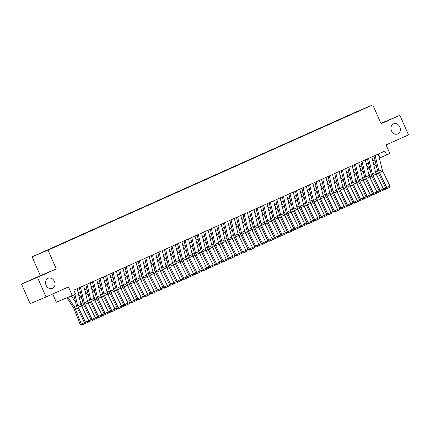 <?xml version="1.0" encoding="UTF-8"?>
<svg xmlns="http://www.w3.org/2000/svg" width="430" height="430" viewBox="0 0 430 430"><rect width="100%" height="100%" fill="white"/><g stroke="black" fill="none" stroke-linecap="round" stroke-linejoin="round"><path stroke-width="0.64" d="M54.454 281.478A5.477 4.59 -112.8 0 1 52.385 288.401A5.477 4.59 -112.8 0 1 46.075 285.224A5.477 4.59 -112.8 0 1 48.144 278.296A5.477 4.59 -112.8 0 1 54.454 281.478M399.879 127.022A5.477 4.59 -112.8 0 1 397.809 133.95A5.477 4.59 -112.8 0 1 391.493 130.768A5.477 4.59 -112.8 0 1 393.563 123.845A5.477 4.59 -112.8 0 1 399.879 127.022M52.18 248.234L48.289 249.916L52.18 248.234M52.691 293.986L56.314 302.247L75.54 294.088L73.82 290.164L384.861 151.086L386.586 155.004L389.86 153.542L386.07 144.921L408.5 134.891L399.895 115.288L380.91 123.345M21.5 284.053L30.105 303.655L46.053 296.953L37.453 277.355L56.276 268.938L48.02 250.126L32.067 256.823L40.329 275.635L21.5 284.053L37.453 277.355M48.02 250.126L372.81 104.893L356.862 111.59L32.067 256.823M364.5 108.51L368.268 106.882L364.522 108.564M351.95 114.176L348.719 115.278L43.57 251.722L56.158 246.438L358.281 111.343M351.74 114.009L358.292 111.257M72.267 295.55L68.483 286.928L46.053 296.953M372.81 104.893L381.071 123.711L399.895 115.288M379.367 158.057L386.586 155.004M78.147 292.744L80.297 291.782M84.699 289.815L86.849 288.852M91.246 286.885L93.396 285.928M97.793 283.961L99.943 282.999M104.345 281.032L106.489 280.07M110.892 278.102L113.042 277.14M117.438 275.173L119.588 274.216M123.985 272.249L126.135 271.287M130.537 269.32L132.682 268.358M137.084 266.39L139.234 265.428M143.631 263.461L145.781 262.504M150.183 260.537L152.327 259.575M156.73 257.608L158.88 256.646M163.276 254.678L165.426 253.716M169.823 251.749L171.973 250.792M176.375 248.825L178.52 247.863M182.922 245.895L185.072 244.933M189.469 242.966L191.619 242.004M196.021 240.037L198.166 239.08M202.568 237.113L204.718 236.151M209.114 234.183L211.264 233.221M215.661 231.254L217.811 230.297M222.213 228.325L224.358 227.368M228.76 225.401L230.91 224.439M235.307 222.471L237.457 221.509M241.859 219.542L244.003 218.585M248.406 216.618L250.556 215.656M254.952 213.689L257.102 212.726M261.499 210.759L263.649 209.797M268.051 207.83L270.196 206.873M274.598 204.906L276.748 203.944M281.145 201.976L283.295 201.014M287.692 199.047L289.841 198.085M294.244 196.118L296.388 195.161M300.79 193.194L302.94 192.231M307.337 190.264L309.487 189.302M313.889 187.335L316.034 186.373M320.436 184.405L322.586 183.449M326.983 181.481L329.133 180.519M333.529 178.552L335.679 177.59M340.082 175.623L342.226 174.661M346.628 172.693L348.778 171.737M353.175 169.769L355.325 168.807M359.727 166.84L361.872 165.878M366.274 163.911L368.424 162.948M372.821 160.981L374.971 160.025M378.459 153.951L380.115 157.719M348.843 115.562L348.719 115.278M56.276 268.938L40.329 275.635M378.379 153.983L382.189 169.63A4.279 2.338 -114.1 0 0 382.743 171.156L389.972 186.002L386.699 187.469L387.371 188.426L386.968 188.662L389.661 187.399L387.371 188.426M375.105 155.45L378.916 171.092A4.279 2.338 -114.1 0 0 379.47 172.618L386.699 187.469L385.683 188.06L378.454 173.209A6.423 3.504 65.9 0 1 377.626 170.92L373.976 155.95M385.683 188.06L386.968 188.662M389.661 187.399L389.972 186.002M368.085 163.099L368.671 163.98M377.868 177.52L376.497 174.032A6.423 3.504 -114.1 0 0 375.535 172.113M376.836 167.684L373.079 162.04M385.748 188.087L385.377 189.27L383.125 190.275M383.41 188.99L385.651 187.991M371.832 156.912L375.643 172.554A4.279 2.338 -114.1 0 0 376.196 174.085L383.426 188.931L380.147 190.393L380.824 191.355L380.416 191.592L383.114 190.329L380.824 191.355M368.558 158.38L372.364 174.021A4.279 2.338 -114.1 0 0 372.917 175.548L380.147 190.393L379.136 190.99L371.907 176.139A6.423 3.504 65.9 0 1 371.074 173.849L367.43 158.88M379.136 190.99L380.416 191.592M383.114 190.329L383.426 188.931M365.28 159.842L369.09 175.483A4.279 2.338 -114.1 0 0 369.644 177.01L376.873 191.861L373.6 193.323L374.277 194.279L373.869 194.516L376.567 193.258L374.277 194.279M362.006 161.304L365.817 176.95A4.279 2.338 -114.1 0 0 366.371 178.477L373.6 193.323L372.59 193.914L365.36 179.068A6.423 3.504 65.9 0 1 364.527 176.778L360.883 161.809M372.59 193.914L373.869 194.516M376.567 193.258L376.873 191.861M358.733 162.771L362.544 178.412A4.279 2.338 -114.1 0 0 363.097 179.939L370.327 194.79L367.053 196.252L367.725 197.209L367.322 197.445L370.02 196.182L367.725 197.209M355.459 164.233L359.27 179.874A4.279 2.338 -114.1 0 0 359.824 181.401L367.053 196.252L366.037 196.843L358.808 181.998A6.423 3.504 65.9 0 1 357.98 179.708L354.336 164.738M366.037 196.843L367.322 197.445M370.02 196.182L370.327 194.79M352.186 165.695L355.997 181.342A4.279 2.338 -114.1 0 0 356.551 182.868L363.78 197.714L360.507 199.181L361.178 200.138L360.775 200.375L363.468 199.111L361.178 200.138M348.913 167.162L352.724 182.804A4.279 2.338 -114.1 0 0 353.277 184.33L360.507 199.181L359.491 199.773L352.261 184.922A6.423 3.504 65.9 0 1 351.434 182.632L347.784 167.662M359.491 199.773L360.775 200.375M363.468 199.111L363.78 197.714M361.539 166.028L362.125 166.91M371.321 180.45L369.95 176.961A6.423 3.504 -114.1 0 0 368.983 175.042M370.289 170.613L366.532 164.97M379.201 191.017L378.825 192.194L376.578 193.199M376.863 191.92L379.104 190.92M354.992 168.958L355.578 169.834M364.769 183.374L363.404 179.891A6.423 3.504 -114.1 0 0 362.436 177.972M363.737 173.537L359.98 167.899M372.649 193.946L372.278 195.123L370.031 196.128M370.316 194.849L372.552 193.844M348.44 171.882L349.026 172.763M358.222 186.303L356.852 182.82A6.423 3.504 -114.1 0 0 355.889 180.901M357.19 176.467L353.433 170.823M366.102 196.875L365.731 198.053L363.484 199.058M363.764 197.773L366.005 196.773M341.893 174.811L342.479 175.693M351.675 189.232L350.305 185.744A6.423 3.504 -114.1 0 0 349.337 183.825M350.644 179.396L346.886 173.752M359.555 199.799L359.179 200.982L356.932 201.987M357.217 200.702L359.458 199.703M345.639 168.625L349.445 184.266A4.279 2.338 -114.1 0 0 349.998 185.798L357.228 200.643L353.954 202.105L354.632 203.067L354.223 203.304L356.921 202.041L354.632 203.067M342.361 170.092L346.171 185.733A4.279 2.338 -114.1 0 0 346.725 187.26L353.954 202.105L352.944 202.702L345.715 187.851A6.423 3.504 65.9 0 1 344.881 185.561L341.237 170.592M352.944 202.702L354.223 203.304M356.921 202.041L357.228 200.643M335.346 177.74L335.932 178.622M345.123 192.162L343.758 188.673A6.423 3.504 -114.1 0 0 342.791 186.754M344.097 182.325L340.34 176.682M353.008 202.729L352.632 203.906L350.385 204.911M350.67 203.632L352.906 202.632M339.087 171.554L342.898 187.195A4.279 2.338 -114.1 0 0 343.452 188.722L350.681 203.573L347.408 205.035L348.08 205.992L347.676 206.228L350.375 204.97L348.08 205.992M335.814 173.016L339.625 188.662A4.279 2.338 -114.1 0 0 340.178 190.189L347.408 205.035L346.397 205.626L339.168 190.78A6.423 3.504 65.9 0 1 338.335 188.49L334.69 173.521M346.397 205.626L347.676 206.228M350.375 204.97L350.681 203.573M328.8 180.67L329.385 181.546M338.577 195.086L337.211 191.603A6.423 3.504 -114.1 0 0 336.244 189.684M337.545 185.249L333.787 179.611M346.456 205.658L346.085 206.835L343.839 207.84M344.118 206.561L346.36 205.556M332.54 174.483L336.351 190.125A4.279 2.338 -114.1 0 0 336.905 191.651L344.134 206.497L340.861 207.964L341.533 208.921L341.13 209.157L343.823 207.894L341.533 208.921M329.267 175.945L333.078 191.587A4.279 2.338 -114.1 0 0 333.632 193.113L340.861 207.964L339.845 208.555L332.616 193.71A6.423 3.504 65.9 0 1 331.788 191.42L328.138 176.45M339.845 208.555L341.13 209.157M343.823 207.894L344.134 206.497M322.247 183.594L322.833 184.475M332.03 198.015L330.659 194.532A6.423 3.504 -114.1 0 0 329.697 192.613M330.998 188.179L327.241 182.535M339.91 208.588L339.539 209.765L337.287 210.77M337.571 209.485L339.813 208.486M325.994 177.407L329.805 193.054A4.279 2.338 -114.1 0 0 330.358 194.58L337.588 209.426L334.309 210.893L334.986 211.85L334.578 212.087L337.276 210.824L334.986 211.85M322.72 178.875L326.526 194.516A4.279 2.338 -114.1 0 0 327.079 196.042L334.309 210.893L333.298 211.485L326.069 196.634A6.423 3.504 65.9 0 1 325.236 194.344L321.592 179.375M333.298 211.485L334.578 212.087M337.276 210.824L337.588 209.426M315.701 186.523L316.286 187.405M325.483 200.944L324.113 197.456A6.423 3.504 -114.1 0 0 323.145 195.537M324.451 191.108L320.694 185.464M333.363 211.512L332.987 212.694L330.74 213.699M331.025 212.415L333.266 211.415M319.442 180.337L323.252 195.978A4.279 2.338 -114.1 0 0 323.806 197.504L331.035 212.355L327.762 213.817L328.439 214.78L328.031 215.016L330.729 213.753L328.439 214.78M316.168 181.804L319.979 197.445A4.279 2.338 -114.1 0 0 320.533 198.972L327.762 213.817L326.752 214.414L319.522 199.563A6.423 3.504 65.9 0 1 318.689 197.273L315.045 182.304M326.752 214.414L328.031 215.016M330.729 213.753L331.035 212.355M309.154 189.453L309.74 190.334M318.931 203.874L317.566 200.385A6.423 3.504 -114.1 0 0 316.598 198.466M317.899 194.037L314.147 188.394M326.811 214.441L326.44 215.618L324.193 216.623M324.478 215.344L326.714 214.344M312.895 183.266L316.706 198.907A4.279 2.338 -114.1 0 0 317.259 200.434L324.489 215.285L321.215 216.747L321.887 217.704L321.484 217.94L324.182 216.682L321.887 217.704M309.621 184.728L313.432 200.375A4.279 2.338 -114.1 0 0 313.986 201.901L321.215 216.747L320.2 217.338L312.97 202.492A6.423 3.504 65.9 0 1 312.142 200.203L308.498 185.233M320.2 217.338L321.484 217.94M324.182 216.682L324.489 215.285M302.602 192.382L303.188 193.258M312.384 206.798L311.014 203.315A6.423 3.504 -114.1 0 0 310.051 201.396M311.352 196.962L307.595 191.323M320.264 217.37L319.893 218.548L317.646 219.553M317.926 218.273L320.167 217.268M306.348 186.195L310.159 201.837A4.279 2.338 -114.1 0 0 310.713 203.363L317.942 218.209L314.669 219.676L315.34 220.633L314.937 220.869L317.63 219.606L315.34 220.633M303.075 187.657L306.886 203.299A4.279 2.338 -114.1 0 0 307.439 204.825L314.669 219.676L313.653 220.267L306.423 205.422A6.423 3.504 65.9 0 1 305.596 203.132L301.946 188.163M313.653 220.267L314.937 220.869M317.63 219.606L317.942 218.209M296.055 195.306L296.641 196.188M305.837 209.727L304.467 206.244A6.423 3.504 -114.1 0 0 303.499 204.325M304.805 199.891L301.048 194.247M313.717 220.3L313.341 221.477L311.094 222.482M311.379 221.197L313.62 220.198M299.801 189.119L303.607 204.766A4.279 2.338 -114.1 0 0 304.161 206.292L311.39 221.138L308.116 222.606L308.794 223.562L308.385 223.799L311.083 222.536L308.794 223.562M296.523 190.587L300.333 206.228A4.279 2.338 -114.1 0 0 300.887 207.754L308.116 222.606L307.106 223.197L299.877 208.346A6.423 3.504 65.9 0 1 299.043 206.056L295.399 191.087M307.106 223.197L308.385 223.799M311.083 222.536L311.39 221.138M289.508 198.235L290.094 199.117M299.291 212.656L297.92 209.168A6.423 3.504 -114.1 0 0 296.953 207.249M298.259 202.82L294.502 197.176M307.171 223.224L306.794 224.406L304.548 225.411M304.832 224.127L307.068 223.127M282.962 201.165L283.547 202.046M292.739 215.586L291.373 212.097A6.423 3.504 -114.1 0 0 290.406 210.179M291.707 205.75L287.95 200.106M300.618 226.153L300.248 227.33L298.001 228.335M298.28 227.056L300.522 226.051M276.409 204.094L276.995 204.97M286.192 218.51L284.821 215.027A6.423 3.504 -114.1 0 0 283.859 213.108M285.16 208.674L281.403 203.035M294.072 229.082L293.701 230.26L291.454 231.265M291.733 229.986L293.975 228.98M293.249 192.049L297.06 207.69A4.279 2.338 -114.1 0 0 297.614 209.216L304.843 224.068L301.57 225.53L302.242 226.492L301.838 226.728L304.537 225.465L302.242 226.492M289.976 193.511L293.787 209.157A4.279 2.338 -114.1 0 0 294.34 210.684L301.57 225.53L300.559 226.126L293.33 211.275A6.423 3.504 65.9 0 1 292.497 208.985L288.852 194.016M300.559 226.126L301.838 226.728M304.537 225.465L304.843 224.068M286.702 194.978L290.513 210.619A4.279 2.338 -114.1 0 0 291.067 212.146L298.296 226.997L295.023 228.459L295.695 229.416L295.292 229.652L297.99 228.394L295.695 229.416M283.429 196.44L287.24 212.087A4.279 2.338 -114.1 0 0 287.794 213.613L295.023 228.459L294.007 229.05L286.778 214.204A6.423 3.504 65.9 0 1 285.95 211.915L282.3 196.945M294.007 229.05L295.292 229.652M297.99 228.394L298.296 226.997M280.156 197.907L283.967 213.549A4.279 2.338 -114.1 0 0 284.52 215.075L291.75 229.921L288.471 231.388L289.148 232.345L288.74 232.582L291.438 231.319L289.148 232.345M276.882 199.369L280.688 215.011A4.279 2.338 -114.1 0 0 281.241 216.537L288.471 231.388L287.46 231.98L280.231 217.134A6.423 3.504 65.9 0 1 279.403 214.844L275.754 199.875M287.46 231.98L288.74 232.582M291.438 231.319L291.75 229.921M269.863 207.018L270.449 207.9M279.645 221.439L278.274 217.956A6.423 3.504 -114.1 0 0 277.307 216.037M278.613 211.603L274.856 205.959M287.525 232.012L287.149 233.189L284.902 234.194M285.187 232.909L287.428 231.91M273.604 200.831L277.414 216.478A4.279 2.338 -114.1 0 0 277.968 218.005L285.197 232.85L281.924 234.318L282.601 235.275L282.193 235.511L284.891 234.248L282.601 235.275M270.33 202.299L274.141 217.94A4.279 2.338 -114.1 0 0 274.695 219.467L281.924 234.318L280.914 234.909L273.684 220.058A6.423 3.504 65.9 0 1 272.851 217.768L269.207 202.799M280.914 234.909L282.193 235.511M284.891 234.248L285.197 232.85M263.316 209.947L263.902 210.829M273.093 224.369L271.728 220.88A6.423 3.504 -114.1 0 0 270.76 218.961M272.061 214.532L268.309 208.889M280.973 234.936L280.602 236.118L278.355 237.124M278.64 235.839L280.876 234.839M267.057 203.761L270.868 219.402A4.279 2.338 -114.1 0 0 271.421 220.929L278.651 235.78L275.377 237.242L276.049 238.204L275.646 238.44L278.344 237.177L276.049 238.204M263.784 205.223L267.594 220.869A4.279 2.338 -114.1 0 0 268.148 222.396L275.377 237.242L274.361 237.838L267.132 222.987A6.423 3.504 65.9 0 1 266.304 220.697L262.66 205.728M274.361 237.838L275.646 238.44M278.344 237.177L278.651 235.78M256.764 212.877L257.35 213.758M266.546 227.298L265.176 223.81A6.423 3.504 -114.1 0 0 264.214 221.891M265.514 217.462L261.757 211.818M274.426 237.865L274.055 239.042L271.808 240.048M272.088 238.768L274.329 237.763M260.51 206.69L264.321 222.331A4.279 2.338 -114.1 0 0 264.875 223.858L272.104 238.709L268.831 240.171L269.502 241.128L269.099 241.364L271.792 240.107L269.502 241.128M257.237 208.152L261.048 223.799A4.279 2.338 -114.1 0 0 261.601 225.325L268.831 240.171L267.815 240.762L260.585 225.917A6.423 3.504 65.9 0 1 259.758 223.627L256.108 208.657M267.815 240.762L269.099 241.364M271.792 240.107L272.104 238.709M250.217 215.806L250.803 216.682M260 230.222L258.629 226.739A6.423 3.504 -114.1 0 0 257.661 224.82M258.967 220.386L255.21 214.742M267.879 240.795L267.503 241.972L265.256 242.977M265.541 241.698L267.782 240.692M253.963 209.62L257.774 225.261A4.279 2.338 -114.1 0 0 258.328 226.787L265.557 241.633L262.278 243.1L262.956 244.057L262.547 244.294L265.245 243.031L262.956 244.057M250.69 211.082L254.495 226.723A4.279 2.338 -114.1 0 0 255.049 228.249L262.278 243.1L261.268 243.692L254.039 228.846A6.423 3.504 65.9 0 1 253.205 226.556L249.561 211.587M261.268 243.692L262.547 244.294M265.245 243.031L265.557 241.633M243.67 218.73L244.256 219.612M253.453 233.151L252.082 229.663A6.423 3.504 -114.1 0 0 251.115 227.75M252.421 223.315L248.664 217.671M261.332 243.724L260.956 244.901L258.709 245.906M258.994 244.622L261.236 243.622M247.411 212.544L251.222 228.19A4.279 2.338 -114.1 0 0 251.776 229.717L259.005 244.562L255.732 246.03L256.404 246.987L256 247.223L258.699 245.96L256.404 246.987M244.138 214.011L247.949 229.652A4.279 2.338 -114.1 0 0 248.502 231.179L255.732 246.03L254.721 246.621L247.492 231.77A6.423 3.504 65.9 0 1 246.659 229.48L243.014 214.511M254.721 246.621L256 247.223M258.699 245.96L259.005 244.562M237.124 221.66L237.709 222.541M246.901 236.081L245.535 232.592A6.423 3.504 -114.1 0 0 244.568 230.673M245.869 226.244L242.111 220.601M254.78 246.648L254.409 247.83L252.163 248.836M252.442 247.551L254.684 246.551M240.864 215.473L244.675 231.114A4.279 2.338 -114.1 0 0 245.229 232.641L252.458 247.492L249.185 248.954L249.857 249.911L249.454 250.152L252.152 248.889L249.857 249.911M237.591 216.935L241.402 232.582A4.279 2.338 -114.1 0 0 241.956 234.108L249.185 248.954L248.169 249.55L240.94 234.699A6.423 3.504 65.9 0 1 240.112 232.41L236.468 217.44M248.169 249.55L249.454 250.152M252.152 248.889L252.458 247.492M230.571 224.589L231.157 225.47M240.354 239.01L238.983 235.522A6.423 3.504 -114.1 0 0 238.021 233.603M239.322 229.174L235.565 223.53M248.234 249.577L247.863 250.754L245.616 251.76M245.895 250.48L248.137 249.475M234.318 218.402L238.129 234.044A4.279 2.338 -114.1 0 0 238.682 235.57L245.912 250.421L242.638 251.883L243.31 252.84L242.907 253.076L245.6 251.819L243.31 252.84M231.044 219.864L234.855 235.511A4.279 2.338 -114.1 0 0 235.409 237.037L242.638 251.883L241.622 252.475L234.393 237.629A6.423 3.504 65.9 0 1 233.565 235.339L229.916 220.37M241.622 252.475L242.907 253.076M245.6 251.819L245.912 250.421M224.025 227.518L224.611 228.394M233.807 241.934L232.436 238.451A6.423 3.504 -114.1 0 0 231.469 236.532M232.775 232.098L229.018 226.454M241.687 252.507L241.311 253.684L239.064 254.689M239.349 253.41L241.59 252.405M227.771 221.332L231.576 236.973A4.279 2.338 -114.1 0 0 232.13 238.5L239.359 253.345L236.086 254.813L236.763 255.769L236.355 256.006L239.053 254.743L236.763 255.769M224.492 222.794L228.303 238.435A4.279 2.338 -114.1 0 0 228.857 239.962L236.086 254.813L235.076 255.404L227.846 240.558A6.423 3.504 65.9 0 1 227.013 238.268L223.369 223.299M235.076 255.404L236.355 256.006M239.053 254.743L239.359 253.345M221.219 224.256L225.03 239.902A4.279 2.338 -114.1 0 0 225.583 241.429L232.813 256.275L229.539 257.742L230.211 258.699L229.808 258.935L232.506 257.672L230.211 258.699M217.946 225.723L221.756 241.364A4.279 2.338 -114.1 0 0 222.31 242.891L229.539 257.742L228.529 258.333L221.299 243.482A6.423 3.504 65.9 0 1 220.466 241.192L216.822 226.223M228.529 258.333L229.808 258.935M232.506 257.672L232.813 256.275M214.672 227.185L218.483 242.826A4.279 2.338 -114.1 0 0 219.037 244.353L226.266 259.204L222.993 260.666L223.665 261.623L223.261 261.865L225.954 260.601L223.665 261.623M211.399 228.647L215.21 244.294A4.279 2.338 -114.1 0 0 215.763 245.82L222.993 260.666L221.977 261.263L214.747 246.411A6.423 3.504 65.9 0 1 213.92 244.122L210.27 229.152M221.977 261.263L223.261 261.865M225.954 260.601L226.266 259.204M217.478 230.442L218.064 231.324M227.255 244.863L225.89 241.375A6.423 3.504 -114.1 0 0 224.922 239.462M226.228 235.027L222.471 229.383M235.14 255.436L234.764 256.613L232.517 257.618M232.802 256.334L235.038 255.334M210.931 233.372L211.512 234.253M220.708 247.793L219.338 244.304A6.423 3.504 -114.1 0 0 218.375 242.386M219.676 237.957L215.919 232.313M228.588 258.36L228.217 259.543L225.97 260.548M226.25 259.263L228.491 258.263M204.379 236.301L204.965 237.183M214.161 250.722L212.791 247.234A6.423 3.504 -114.1 0 0 211.829 245.315M213.129 240.886L209.372 235.242M222.041 261.289L221.665 262.467L219.418 263.472M219.703 262.192L221.945 261.187M208.125 230.114L211.936 245.756A4.279 2.338 -114.1 0 0 212.49 247.282L219.719 262.133L216.44 263.595L217.118 264.552L216.709 264.789L219.407 263.531L217.118 264.552M204.852 231.576L208.657 247.223A4.279 2.338 -114.1 0 0 209.211 248.75L216.44 263.595L215.43 264.187L208.201 249.341A6.423 3.504 65.9 0 1 207.368 247.051L203.723 232.082M215.43 264.187L216.709 264.789M219.407 263.531L219.719 262.133M197.832 239.23L198.418 240.107M207.615 253.646L206.244 250.163A6.423 3.504 -114.1 0 0 205.277 248.244M206.583 243.81L202.826 238.166M215.494 264.219L215.118 265.396L212.871 266.401M213.156 265.122L215.398 264.117M201.573 233.044L205.384 248.685A4.279 2.338 -114.1 0 0 205.938 250.212L213.167 265.057L209.894 266.525L210.566 267.481L210.162 267.718L212.861 266.455L210.566 267.481M198.3 234.506L202.111 250.147A4.279 2.338 -114.1 0 0 202.664 251.674L209.894 266.525L208.883 267.116L201.654 252.27A6.423 3.504 65.9 0 1 200.821 249.98L197.176 235.011M208.883 267.116L210.162 267.718M212.861 266.455L213.167 265.057M191.285 242.154L191.871 243.036M201.063 256.576L199.697 253.087A6.423 3.504 -114.1 0 0 198.73 251.168M200.031 246.739L196.274 241.096M208.942 267.148L208.572 268.325L206.325 269.33M206.61 268.046L208.846 267.046M195.026 235.968L198.837 251.614A4.279 2.338 -114.1 0 0 199.391 253.141L206.62 267.987L203.347 269.454L204.019 270.411L203.616 270.647L206.314 269.384L204.019 270.411M191.753 237.435L195.564 253.076A4.279 2.338 -114.1 0 0 196.118 254.603L203.347 269.454L202.331 270.045L195.102 255.194A6.423 3.504 65.9 0 1 194.274 252.904L190.63 237.935M202.331 270.045L203.616 270.647M206.314 269.384L206.62 267.987M184.733 245.084L185.319 245.965M194.516 259.505L193.145 256.017A6.423 3.504 -114.1 0 0 192.183 254.098M193.484 249.669L189.727 244.025M202.396 270.072L202.025 271.255L199.778 272.26M200.057 270.975L202.299 269.975M188.48 238.897L192.291 254.538A4.279 2.338 -114.1 0 0 192.844 256.065L200.074 270.916L196.8 272.378L197.472 273.335L197.069 273.577L199.762 272.314L197.472 273.335M185.206 240.359L189.017 256.006A4.279 2.338 -114.1 0 0 189.571 257.532L196.8 272.378L195.784 272.975L188.555 258.124A6.423 3.504 65.9 0 1 187.727 255.834L184.078 240.864M195.784 272.975L197.069 273.577M199.762 272.314L200.074 270.916M178.187 248.013L178.773 248.895M187.969 262.434L186.599 258.946A6.423 3.504 -114.1 0 0 185.631 257.027M186.937 252.593L183.18 246.954M195.849 273.002L195.473 274.179L193.226 275.184M193.511 273.905L195.752 272.899M181.933 241.827L185.738 257.468A4.279 2.338 -114.1 0 0 186.292 258.994L193.522 273.846L190.248 275.308L190.925 276.264L190.517 276.501L193.215 275.243L190.925 276.264M178.654 243.289L182.465 258.935A4.279 2.338 -114.1 0 0 183.019 260.462L190.248 275.308L189.238 275.899L182.008 261.053A6.423 3.504 65.9 0 1 181.175 258.763L177.531 243.794M189.238 275.899L190.517 276.501M193.215 275.243L193.522 273.846M175.381 244.756L179.192 260.397A4.279 2.338 -114.1 0 0 179.745 261.924L186.975 276.769L183.701 278.237L184.373 279.194L183.97 279.43L186.668 278.167L184.373 279.194M172.107 246.218L175.918 261.859A4.279 2.338 -114.1 0 0 176.472 263.386L183.701 278.237L182.691 278.828L175.462 263.982A6.423 3.504 65.9 0 1 174.628 261.693L170.984 246.723M182.691 278.828L183.97 279.43M186.668 278.167L186.975 276.769M168.834 247.68L172.645 263.327A4.279 2.338 -114.1 0 0 173.199 264.853L180.428 279.699L177.155 281.166L177.826 282.123L177.423 282.36L180.116 281.096L177.826 282.123M165.561 249.147L169.372 264.789A4.279 2.338 -114.1 0 0 169.925 266.315L177.155 281.166L176.139 281.757L168.909 266.906A6.423 3.504 65.9 0 1 168.082 264.617L164.432 249.647M176.139 281.757L177.423 282.36M180.116 281.096L180.428 279.699M171.64 250.943L172.226 251.819M181.417 265.358L180.052 261.875A6.423 3.504 -114.1 0 0 179.084 259.957M180.39 255.522L176.633 249.878M189.302 275.931L188.926 277.108L186.679 278.113M186.964 276.834L189.2 275.829M165.093 253.867L165.679 254.748M174.87 268.288L173.505 264.799A6.423 3.504 -114.1 0 0 172.537 262.88M173.838 258.451L170.081 252.808M182.75 278.86L182.379 280.037L180.132 281.043M180.412 279.758L182.653 278.758M158.541 256.796L159.127 257.677M168.323 271.217L166.953 267.729A6.423 3.504 -114.1 0 0 165.991 265.81M167.291 261.381L163.534 255.737M176.203 281.784L175.832 282.967L173.58 283.972M173.865 282.687L176.106 281.688M162.287 250.609L166.098 266.251A4.279 2.338 -114.1 0 0 166.652 267.777L173.881 282.628L170.602 284.09L171.28 285.047L170.871 285.289L173.57 284.026L171.28 285.047M159.014 252.071L162.82 267.718A4.279 2.338 -114.1 0 0 163.373 269.245L170.602 284.09L169.592 284.687L162.363 269.836A6.423 3.504 65.9 0 1 161.529 267.546L157.885 252.577M169.592 284.687L170.871 285.289M173.57 284.026L173.881 282.628M151.994 259.725L152.58 260.607M161.777 274.147L160.406 270.658A6.423 3.504 -114.1 0 0 159.439 268.739M160.745 264.305L156.988 258.666M169.656 284.714L169.28 285.891L167.033 286.896M167.318 285.617L169.56 284.612M155.735 253.539L159.546 269.18A4.279 2.338 -114.1 0 0 160.1 270.707L167.329 285.558L164.056 287.02L164.733 287.976L164.325 288.213L167.023 286.955L164.733 287.976M152.462 255.001L156.273 270.642A4.279 2.338 -114.1 0 0 156.826 272.174L164.056 287.02L163.045 287.611L155.816 272.765A6.423 3.504 65.9 0 1 154.983 270.475L151.338 255.506M163.045 287.611L164.325 288.213M167.023 286.955L167.329 285.558M145.448 262.655L146.033 263.531M155.225 277.07L153.859 273.587A6.423 3.504 -114.1 0 0 152.892 271.669M154.193 267.234L150.435 261.591M163.104 287.643L162.733 288.82L160.487 289.825M160.772 288.546L163.008 287.541M149.189 256.468L152.999 272.109A4.279 2.338 -114.1 0 0 153.553 273.636L160.782 288.482L157.509 289.949L158.181 290.906L157.778 291.142L160.476 289.879L158.181 290.906M145.915 257.93L149.726 273.571A4.279 2.338 -114.1 0 0 150.28 275.098L157.509 289.949L156.493 290.54L149.264 275.694A6.423 3.504 65.9 0 1 148.436 273.399L144.792 258.435M156.493 290.54L157.778 291.142M160.476 289.879L160.782 288.482M138.895 265.579L139.481 266.46M148.678 280L147.307 276.512A6.423 3.504 -114.1 0 0 146.345 274.593M147.646 270.164L143.889 264.52M156.558 290.572L156.187 291.75L153.94 292.755M154.22 291.47L156.461 290.47M142.642 259.392L146.453 275.039A4.279 2.338 -114.1 0 0 147.006 276.565L154.236 291.411L150.962 292.873L151.634 293.835L151.231 294.072L153.924 292.808L151.634 293.835M139.368 260.859L143.179 276.501A4.279 2.338 -114.1 0 0 143.733 278.027L150.962 292.873L149.946 293.47L142.717 278.618A6.423 3.504 65.9 0 1 141.889 276.329L138.24 261.359M149.946 293.47L151.231 294.072M153.924 292.808L154.236 291.411M132.349 268.508L132.934 269.39M142.131 282.929L140.76 279.441A6.423 3.504 -114.1 0 0 139.793 277.522M141.099 273.093L137.342 267.449M150.011 293.496L149.635 294.679L147.388 295.679M147.673 294.399L149.914 293.4M136.095 262.322L139.9 277.963A4.279 2.338 -114.1 0 0 140.454 279.489L147.683 294.34L144.41 295.802L145.087 296.759L144.679 297.001L147.377 295.738L145.087 296.759M132.816 263.784L136.627 279.43A4.279 2.338 -114.1 0 0 137.181 280.957L144.41 295.802L143.4 296.399L136.17 281.548A6.423 3.504 65.9 0 1 135.337 279.258L131.693 264.289M143.4 296.399L144.679 297.001M147.377 295.738L147.683 294.34M125.802 271.438L126.388 272.319M135.579 285.859L134.214 282.37A6.423 3.504 -114.1 0 0 133.246 280.451M134.552 276.017L130.795 270.379M143.464 296.426L143.088 297.603L140.841 298.608M141.126 297.329L143.362 296.324M129.543 265.251L133.354 280.892A4.279 2.338 -114.1 0 0 133.907 282.419L141.137 297.27L137.863 298.732L138.535 299.688L138.132 299.925L140.83 298.667L138.535 299.688M126.269 266.713L130.08 282.354A4.279 2.338 -114.1 0 0 130.634 283.886L137.863 298.732L136.853 299.323L129.623 284.477A6.423 3.504 65.9 0 1 128.79 282.188L125.146 267.218M136.853 299.323L138.132 299.925M140.83 298.667L141.137 297.27M119.255 274.367L119.841 275.243M129.032 288.783L127.667 285.3A6.423 3.504 -114.1 0 0 126.7 283.381M128 278.946L124.243 273.303M136.912 299.355L136.541 300.532L134.294 301.537M134.574 300.253L136.815 299.253M122.996 268.18L126.807 283.821A4.279 2.338 -114.1 0 0 127.361 285.348L134.59 300.194L131.317 301.661L131.988 302.618L131.585 302.854L134.284 301.591L131.988 302.618M119.723 269.642L123.534 285.284A4.279 2.338 -114.1 0 0 124.087 286.81L131.317 301.661L130.301 302.252L123.071 287.407A6.423 3.504 65.9 0 1 122.244 285.112L118.594 270.147M130.301 302.252L131.585 302.854M134.284 301.591L134.59 300.194M112.703 277.291L113.289 278.172M122.485 291.712L121.115 288.224A6.423 3.504 -114.1 0 0 120.153 286.305M121.454 281.876L117.696 276.232M130.365 302.285L129.994 303.462L127.748 304.467M128.027 303.182L130.268 302.183M116.449 271.104L120.26 286.751A4.279 2.338 -114.1 0 0 120.814 288.277L128.043 303.123L124.764 304.585L125.442 305.547L125.033 305.784L127.731 304.521L125.442 305.547M113.176 272.572L116.981 288.213A4.279 2.338 -114.1 0 0 117.535 289.739L124.764 304.585L123.754 305.182L116.525 290.331A6.423 3.504 65.9 0 1 115.697 288.041L112.047 273.072M123.754 305.182L125.033 305.784M127.731 304.521L128.043 303.123M106.156 280.22L106.742 281.102M115.939 294.641L114.568 291.153A6.423 3.504 -114.1 0 0 113.601 289.234M114.907 284.805L111.15 279.161M123.819 305.209L123.442 306.391L121.195 307.391M121.48 306.112L123.722 305.112M109.897 274.034L113.708 289.675A4.279 2.338 -114.1 0 0 114.262 291.201L121.491 306.052L118.218 307.514L118.895 308.471L118.486 308.713L121.185 307.45L118.895 308.471M106.624 275.496L110.435 291.142A4.279 2.338 -114.1 0 0 110.988 292.669L118.218 307.514L117.207 308.111L109.978 293.26A6.423 3.504 65.9 0 1 109.145 290.97L105.501 276.001M117.207 308.111L118.486 308.713M121.185 307.45L121.491 306.052M99.609 283.15L100.195 284.026M109.387 297.571L108.021 294.082A6.423 3.504 -114.1 0 0 107.054 292.163M108.355 287.729L104.603 282.091M117.266 308.138L116.895 309.315L114.649 310.32M114.934 309.041L117.17 308.036M103.35 276.963L107.161 292.604A4.279 2.338 -114.1 0 0 107.715 294.131L114.944 308.982L111.671 310.444L112.343 311.401L111.94 311.637L114.638 310.374L112.343 311.401M100.077 278.425L103.888 294.066A4.279 2.338 -114.1 0 0 104.442 295.593L111.671 310.444L110.655 311.035L103.426 296.189A6.423 3.504 65.9 0 1 102.598 293.9L98.954 278.93M110.655 311.035L111.94 311.637M114.638 310.374L114.944 308.982M93.057 286.079L93.643 286.955M102.84 300.495L101.469 297.012A6.423 3.504 -114.1 0 0 100.507 295.093M101.808 290.659L98.051 285.015M110.72 311.067L110.349 312.244L108.102 313.25M108.381 311.965L110.623 310.965M96.804 279.892L100.615 295.534A4.279 2.338 -114.1 0 0 101.168 297.06L108.398 311.906L105.124 313.373L105.796 314.33L105.393 314.567L108.086 313.303L105.796 314.33M93.53 281.354L97.341 296.996A4.279 2.338 -114.1 0 0 97.895 298.522L105.124 313.373L104.108 313.964L96.879 299.119A6.423 3.504 65.9 0 1 96.051 296.824L92.402 281.86M104.108 313.964L105.393 314.567M108.086 313.303L108.398 311.906M86.511 289.003L87.096 289.885M96.293 303.424L94.922 299.936A6.423 3.504 -114.1 0 0 93.955 298.017M95.261 293.588L91.504 287.944M104.173 313.997L103.797 315.174L101.55 316.179M101.835 314.894L104.076 313.895M90.257 282.816L94.062 298.463A4.279 2.338 -114.1 0 0 94.621 299.989L101.845 314.835L98.572 316.297L99.249 317.259L98.841 317.496L101.539 316.233L99.249 317.259M86.978 284.284L90.789 299.925A4.279 2.338 -114.1 0 0 91.343 301.452L98.572 316.297L97.562 316.894L90.332 302.043A6.423 3.504 65.9 0 1 89.499 299.753L85.855 284.784M97.562 316.894L98.841 317.496M101.539 316.233L101.845 314.835M79.964 291.932L80.55 292.814M89.746 306.353L88.376 302.865A6.423 3.504 -114.1 0 0 87.408 300.946M88.714 296.517L84.957 290.873M97.626 316.921L97.25 318.103L95.003 319.103M95.288 317.824L97.529 316.824M83.705 285.746L87.516 301.387A4.279 2.338 -114.1 0 0 88.069 302.913L95.299 317.765L92.025 319.227L92.697 320.183L92.294 320.425L94.992 319.162L92.697 320.183M80.431 287.208L84.242 302.854A4.279 2.338 -114.1 0 0 84.796 304.381L92.025 319.227L91.015 319.818L83.785 304.972A6.423 3.504 65.9 0 1 82.952 302.682L79.308 287.713M91.015 319.818L92.294 320.425M94.992 319.162L95.299 317.765M73.503 294.996L74.003 295.738M83.194 309.277L81.829 305.794A6.423 3.504 -114.1 0 0 80.861 303.876M82.162 299.441L78.405 293.803M91.074 319.85L90.703 321.027L88.456 322.032M88.736 320.753L90.977 319.748M77.158 288.675L80.969 304.316A4.279 2.338 -114.1 0 0 81.523 305.843L88.752 320.694L85.479 322.156L86.15 323.113L85.747 323.349L88.446 322.086L86.15 323.113M74.917 294.367L77.696 305.778A4.279 2.338 -114.1 0 0 78.249 307.305L85.479 322.156L84.463 322.747L77.233 307.901A6.423 3.504 65.9 0 1 76.406 305.612L73.788 294.867M73.885 290.137L73.981 290.529M84.463 322.747L85.747 323.349M88.446 322.086L88.752 320.694M66.881 297.813L73.39 307.59A4.279 2.338 65.9 0 1 74.143 309.03L80.168 324.387L81.308 324.075L75.277 308.724A6.423 3.504 -114.1 0 0 74.154 306.558L68.015 297.334M75.615 302.371L71.337 295.942M84.527 322.779L84.156 323.957L81.861 324.983L80.168 324.387M81.861 324.983L81.308 324.075L84.431 322.677M382.189 169.63L378.916 171.092M382.743 171.156L379.47 172.618M376.497 174.032L378.432 173.166M375.465 171.828L377.61 170.866M375.643 172.554L372.364 174.021M376.196 174.085L372.917 175.548M369.09 175.483L365.817 176.95M369.644 177.01L366.371 178.477M362.544 178.412L359.27 179.874M363.097 179.939L359.824 181.401M355.997 181.342L352.724 182.804M356.551 182.868L353.277 184.33M369.95 176.961L371.885 176.096M368.913 174.757L371.063 173.795M363.404 179.891L365.339 179.025M362.366 177.681L364.516 176.725M356.852 182.82L358.787 181.954M355.82 180.611L357.964 179.649M350.305 185.744L352.24 184.878M349.267 183.54L351.417 182.578M349.445 184.266L346.171 185.733M349.998 185.798L346.725 187.26M343.758 188.673L345.693 187.808M342.721 186.47L344.871 185.507M342.898 187.195L339.625 188.662M343.452 188.722L340.178 190.189M337.211 191.603L339.146 190.737M336.174 189.393L338.324 188.437M336.351 190.125L333.078 191.587M336.905 191.651L333.632 193.113M330.659 194.532L332.594 193.667M329.627 192.323L331.772 191.361M329.805 193.054L326.526 194.516M330.358 194.58L327.079 196.042M324.113 197.456L326.048 196.591M323.075 195.252L325.225 194.29M323.252 195.978L319.979 197.445M323.806 197.504L320.533 198.972M317.566 200.385L319.501 199.52M316.528 198.182L318.678 197.22M316.706 198.907L313.432 200.375M317.259 200.434L313.986 201.901M311.014 203.315L312.954 202.449M309.982 201.106L312.126 200.149M310.159 201.837L306.886 203.299M310.713 203.363L307.439 204.825M304.467 206.244L306.402 205.373M303.429 204.035L305.579 203.073M303.607 204.766L300.333 206.228M304.161 206.292L300.887 207.754M297.92 209.168L299.855 208.303M296.883 206.964L299.033 206.002M291.373 212.097L293.308 211.232M290.336 209.894L292.486 208.932M284.821 215.027L286.756 214.161M283.789 212.818L285.934 211.861M297.06 207.69L293.787 209.157M297.614 209.216L294.34 210.684M290.513 210.619L287.24 212.087M291.067 212.146L287.794 213.613M283.967 213.549L280.688 215.011M284.52 215.075L281.241 216.537M278.274 217.956L280.209 217.085M277.237 215.747L279.387 214.785M277.414 216.478L274.141 217.94M277.968 218.005L274.695 219.467M271.728 220.88L273.663 220.015M270.69 218.676L272.84 217.714M270.868 219.402L267.594 220.869M271.421 220.929L268.148 222.396M265.176 223.81L267.116 222.944M264.144 221.606L266.288 220.644M264.321 222.331L261.048 223.799M264.875 223.858L261.601 225.325M258.629 226.739L260.564 225.874M257.591 224.53L259.741 223.573M257.774 225.261L254.495 226.723M258.328 226.787L255.049 228.249M252.082 229.663L254.017 228.798M251.045 227.459L253.195 226.497M251.222 228.19L247.949 229.652M251.776 229.717L248.502 231.179M245.535 232.592L247.47 231.727M244.498 230.389L246.648 229.426M244.675 231.114L241.402 232.582M245.229 232.641L241.956 234.108M238.983 235.522L240.918 234.656M237.951 233.318L240.096 232.356M238.129 234.044L234.855 235.511M238.682 235.57L235.409 237.037M232.436 238.451L234.371 237.586M231.399 236.242L233.549 235.285M231.576 236.973L228.303 238.435M232.13 238.5L228.857 239.962M225.03 239.902L221.756 241.364M225.583 241.429L222.31 242.891M218.483 242.826L215.21 244.294M219.037 244.353L215.763 245.82M225.89 241.375L227.825 240.51M224.852 239.171L227.002 238.209M219.338 244.304L221.278 243.439M218.306 242.101L220.456 241.139M212.791 247.234L214.726 246.368M211.759 245.025L213.903 244.068M211.936 245.756L208.657 247.223M212.49 247.282L209.211 248.75M206.244 250.163L208.179 249.298M205.207 247.954L207.357 246.992M205.384 248.685L202.111 250.147M205.938 250.212L202.664 251.674M199.697 253.087L201.632 252.222M198.66 250.883L200.81 249.921M198.837 251.614L195.564 253.076M199.391 253.141L196.118 254.603M193.145 256.017L195.08 255.151M192.113 253.813L194.258 252.851M192.291 254.538L189.017 256.006M192.844 256.065L189.571 257.532M186.599 258.946L188.533 258.081M185.561 256.737L187.711 255.78M185.738 257.468L182.465 258.935M186.292 258.994L183.019 260.462M179.192 260.397L175.918 261.859M179.745 261.924L176.472 263.386M172.645 263.327L169.372 264.789M173.199 264.853L169.925 266.315M180.052 261.875L181.987 261.01M179.014 259.666L181.164 258.704M173.505 264.799L175.44 263.934M172.468 262.596L174.618 261.633M166.953 267.729L168.888 266.863M165.921 265.525L168.065 264.563M166.098 266.251L162.82 267.718M166.652 267.777L163.373 269.245M160.406 270.658L162.341 269.793M159.369 268.449L161.519 267.492M159.546 269.18L156.273 270.642M160.1 270.707L156.826 272.174M153.859 273.587L155.794 272.722M152.822 271.378L154.972 270.416M152.999 272.109L149.726 273.571M153.553 273.636L150.28 275.098M147.307 276.512L149.248 275.646M146.275 274.308L148.42 273.346M146.453 275.039L143.179 276.501M147.006 276.565L143.733 278.027M140.76 279.441L142.696 278.575M139.723 277.237L141.873 276.275M139.9 277.963L136.627 279.43M140.454 279.489L137.181 280.957M134.214 282.37L136.149 281.505M133.176 280.161L135.326 279.204M133.354 280.892L130.08 282.354M133.907 282.419L130.634 283.886M127.667 285.3L129.602 284.434M126.63 283.09L128.78 282.128M126.807 283.821L123.534 285.284M127.361 285.348L124.087 286.81M121.115 288.224L123.05 287.358M120.083 286.02L122.227 285.058M120.26 286.751L116.981 288.213M120.814 288.277L117.535 289.739M114.568 291.153L116.503 290.288M113.531 288.949L115.681 287.987M113.708 289.675L110.435 291.142M114.262 291.201L110.988 292.669M108.021 294.082L109.956 293.217M106.984 291.873L109.134 290.916M107.161 292.604L103.888 294.066M107.715 294.131L104.442 295.593M101.469 297.012L103.41 296.146M100.437 294.803L102.582 293.84M100.615 295.534L97.341 296.996M101.168 297.06L97.895 298.522M94.922 299.936L96.857 299.07M93.885 297.732L96.035 296.77M94.062 298.463L90.789 299.925M94.621 299.989L91.343 301.452M88.376 302.865L90.311 302M87.338 300.661L89.488 299.699M87.516 301.387L84.242 302.854M88.069 302.913L84.796 304.381M81.829 305.794L83.764 304.929M80.792 303.585L82.942 302.629M80.969 304.316L77.696 305.778M81.523 305.843L78.249 307.305M75.277 308.724L77.212 307.858M74.154 306.558L76.389 305.553"/></g></svg>
